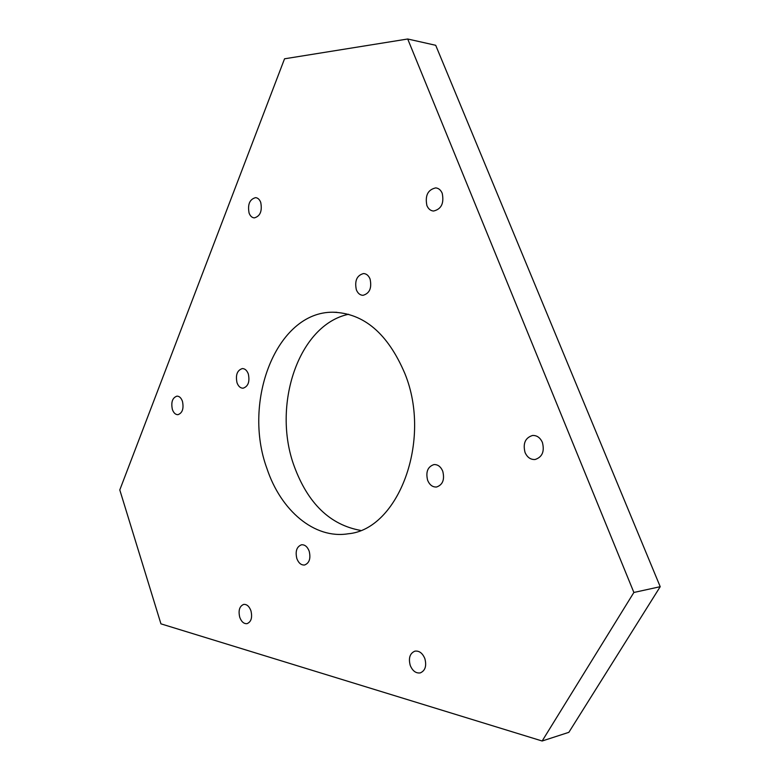 <?xml version="1.0" encoding="UTF-8"?>
<svg xmlns="http://www.w3.org/2000/svg" width="780" height="780" viewBox="0 0 780 780"><rect width="100%" height="100%" fill="white"/><g stroke="black" fill="none" stroke-linecap="round" stroke-linejoin="round"><path stroke-width="1.17" d="M356.343 289.77C357.796 293.329 360.009 295.181 362.983 295.327C369.593 293.465 371.962 288.044 370.081 279.055C368.638 275.545 366.454 273.712 363.548 273.546C356.879 275.369 354.481 280.771 356.343 289.77M427.635 480.305C429.634 484.994 432.607 487.227 436.566 487.012C442.738 484.848 444.805 479.593 442.757 471.256C440.768 466.625 437.834 464.402 433.943 464.578C427.713 466.703 425.607 471.939 427.635 480.305M296.849 558.577C298.613 563.111 301.197 565.256 304.59 565.003C309.368 563.092 310.898 558.49 309.192 551.187C307.418 546.692 304.863 544.557 301.519 544.781C296.702 546.663 295.142 551.265 296.849 558.577M237.022 382.775C238.368 386.363 240.386 388.177 243.077 388.206C248.176 386.48 249.931 381.732 248.323 373.971C246.968 370.412 244.969 368.608 242.326 368.569C237.188 370.276 235.414 375.005 237.022 382.775M426.904 205.579C428.347 208.942 430.55 210.766 433.524 211.039C441.334 209.196 444.229 203.287 442.221 193.313C440.798 189.998 438.623 188.195 435.718 187.892C427.849 189.686 424.905 195.585 426.904 205.579M525.047 452.478C527.26 457.402 530.605 459.742 535.08 459.508C542.256 457.148 544.703 451.464 542.402 442.455C540.199 437.619 536.903 435.289 532.535 435.474C525.262 437.775 522.766 443.44 525.047 452.478M410.241 665.428C412.591 671.005 415.945 673.491 420.293 672.896C425.256 670.683 426.777 665.915 424.846 658.593C422.497 653.065 419.172 650.588 414.892 651.154C409.88 653.328 408.33 658.086 410.241 665.428M239.743 617.253C241.439 621.797 243.886 623.932 247.065 623.649C251.219 621.855 252.506 617.575 250.945 610.789C249.239 606.274 246.811 604.159 243.672 604.412C239.499 606.187 238.183 610.467 239.743 617.253M172.37 409.441C173.618 412.922 175.471 414.677 177.928 414.687C182.413 413.059 183.934 408.613 182.461 401.359C181.204 397.898 179.371 396.162 176.953 396.133C172.429 397.741 170.908 402.178 172.37 409.441M249.093 213.076C250.244 216.079 251.979 217.678 254.309 217.893C260.218 216.226 262.353 211.068 260.735 202.42C259.584 199.456 257.868 197.867 255.586 197.642C249.649 199.28 247.484 204.428 249.093 213.076M348.611 314.272C298.311 324.811 271.752 405.766 294.245 466.333C307.944 503.48 330.028 524.833 360.487 530.39M266.965 468.595C280.8 510.481 314.398 539.35 348.221 533.774C398.141 529.591 432.286 440.71 404.908 373.639C387.865 333.557 363.831 313.082 332.797 312.215C276.432 311.727 242.122 401.602 266.965 468.595M542.149 741L633.877 592.468L407.706 39L284.544 58.802L119.788 489.947L160.943 623.844L542.149 741L568.854 732.332L660.212 586.697L435.708 45.298L407.706 39M633.877 592.468L660.212 586.697M332.797 312.215L336.882 312.302M533.023 435.435L532.535 435.474M436.342 187.97L435.718 187.892"/></g></svg>
